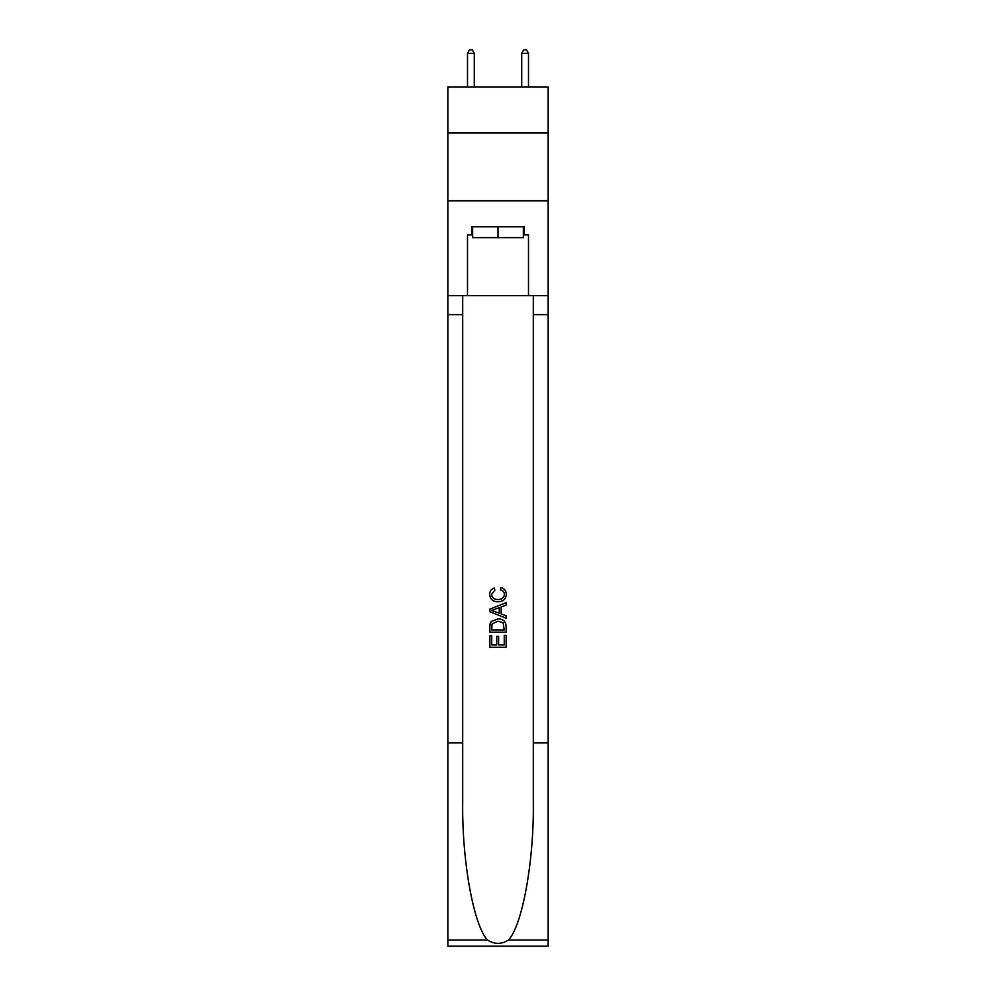 <?xml version="1.0" encoding="UTF-8"?>
<svg xmlns="http://www.w3.org/2000/svg" width="996" height="996" viewBox="0 0 996 996"><rect width="100%" height="100%" fill="white"/><g stroke="black" fill="none" stroke-linecap="round" stroke-linejoin="round"><path stroke-width="1.49" d="M548.149 133.016L548.149 86.938L447.851 86.938L447.851 133.016L548.149 133.016L548.149 200.781L447.851 200.781L447.851 133.016M523.348 226.802L523.348 237.646L472.652 237.646L472.652 226.802M498 226.802L498 237.646M504.25 635.348L504.25 644.935L498.623 644.935L504.25 644.935L504.25 635.348L506.13 635.348L506.13 647.238L489.858 647.238L489.858 635.772L489.858 647.238M496.743 636.394L496.743 644.935L491.738 644.935L496.743 644.935L496.743 636.394L498.623 636.394L498.623 644.935M491.265 621.417L490.094 623.782L491.265 621.417L497.9 618.877C503.105 618.852 505.844 621.367 506.13 626.397L506.13 632.223L489.858 632.223L489.858 626.658L489.858 632.223M500.913 587.603L500.378 589.893L500.913 587.603C504.362 588.499 506.167 590.715 506.329 594.239C505.893 599.231 503.08 601.746 497.875 601.783L497.875 601.783C492.871 601.671 490.132 599.169 489.659 594.288L489.659 594.288C489.733 591.076 491.314 588.985 494.377 588.014L494.875 590.317L491.526 594.4C492.012 597.911 494.128 599.604 497.863 599.48C501.673 599.679 503.864 598.011 504.462 594.45C504.275 591.923 502.918 590.404 500.39 589.893M508.483 940.012L548.149 940.012L548.149 946.2L447.851 946.2L447.851 742.904L462.692 742.904L462.692 803.349C461.97 861.117 473.698 925.645 487.517 940.012C494.502 944.469 501.486 944.469 508.483 940.012C522.302 925.645 534.03 861.117 533.308 803.349L533.308 295.65M489.858 609.141L489.858 611.731L506.13 618.18L489.858 611.731L489.858 609.141L506.13 602.68L489.858 609.141M533.308 742.904L548.149 742.904L548.149 200.781M447.851 742.904L447.851 200.781M462.692 295.65L462.692 742.904M548.149 940.012L548.149 742.904M447.851 295.65L467.51 295.65L467.51 234.931L472.652 234.931M523.348 234.931L524.157 234.931L524.157 226.802L471.843 226.802L471.843 234.931M524.157 234.931L528.49 234.931L528.49 295.65L548.149 295.65M467.51 295.65L528.49 295.65M506.13 602.68L506.13 605.12L501.125 606.962L501.125 613.897L506.13 615.752L506.13 618.18M494.738 611.544L499.245 613.212L499.245 607.66L491.738 610.436L494.738 611.544M499.245 607.66L499.245 613.212M489.858 626.658L490.094 623.782M503.092 622.737L504.25 629.933L503.092 622.737L497.863 621.168L492.074 623.944L491.738 629.933L504.25 629.933L491.738 629.933M489.858 635.772L491.738 635.772L491.738 644.935M474.283 86.938L474.283 53.323L467.51 53.323L467.51 86.938M467.51 53.323L469.539 49.8L472.253 49.8L474.283 53.323M528.49 86.938L528.49 53.323L521.717 53.323L521.717 86.938M521.717 53.323L523.747 49.8L526.461 49.8L528.49 53.323M533.308 314.624L548.149 314.624M462.692 314.624L447.851 314.624M447.851 940.012L487.517 940.012"/></g></svg>
